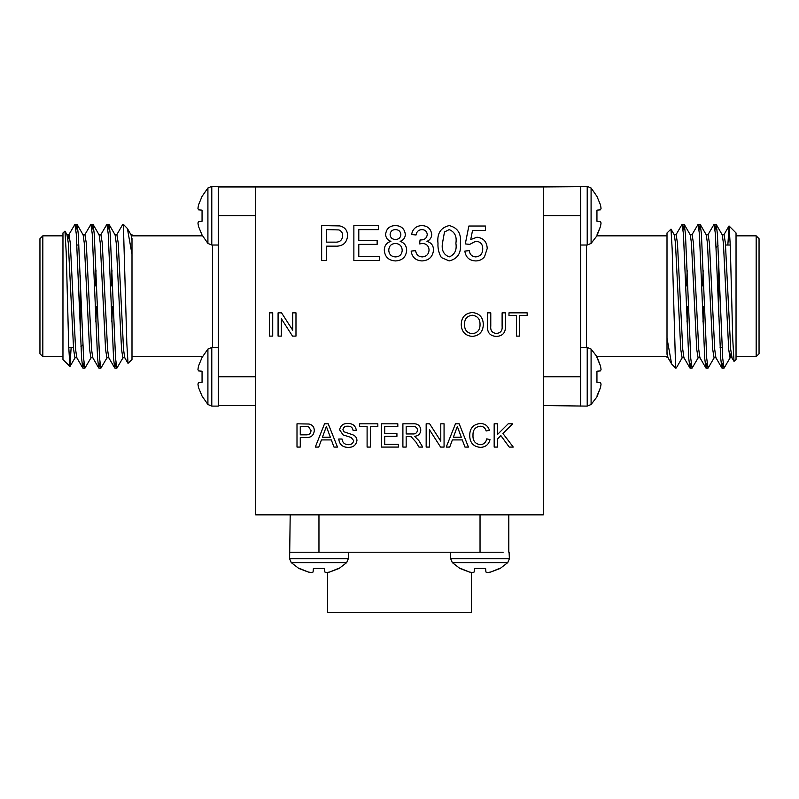 <?xml version="1.0" encoding="UTF-8"?>
<svg xmlns="http://www.w3.org/2000/svg" width="799" height="799" viewBox="0 0 799 799"><rect width="100%" height="100%" fill="white"/><g stroke="black" fill="none" stroke-linecap="round" stroke-linejoin="round"><path stroke-width="1.2" d="M255.68 405.542L218.347 405.542L218.297 406.122L218.287 370.856L218.297 186.357L218.307 186.936L255.68 186.936L255.68 514.846L543.32 514.846L543.32 186.936L255.68 186.936M379.375 260.484L353.867 260.484L353.867 225.578L378.476 225.578L378.476 229.613L358.791 229.613L358.791 240.349L377.138 240.349L377.138 244.374L358.791 244.374L358.791 256.459L379.375 256.459L379.375 260.484M497.457 447.07L494.172 447.07L494.172 423.81L497.457 423.81L497.457 434.526L508.174 423.81L512.668 423.81L502.951 433.527L513.268 447.07L509.223 447.07L500.873 435.615L497.457 439.021L497.457 447.07M475.685 260.933C469.363 260.634 465.747 257.348 464.838 251.086L469.313 250.636C469.782 254.521 471.919 256.609 475.705 256.908C480.389 256.369 482.736 253.663 482.736 248.779C482.696 244.055 480.359 241.538 475.735 241.248L469.762 244.374L465.288 243.925L468.863 226.027L485.422 226.027L485.422 230.502L472.519 230.502L470.741 239.54L476.963 237.213C483.525 238.022 486.941 241.787 487.21 248.519L484.544 256.699C482.286 259.545 479.33 260.953 475.685 260.933M422.002 260.933C415.74 260.574 412.114 257.288 411.145 251.086L415.62 250.636C416.189 254.531 418.376 256.629 422.162 256.908C426.456 256.589 428.753 254.272 429.043 249.947C428.733 245.902 426.546 243.745 422.501 243.455L419.605 243.925L420.064 239.9L420.703 239.95C424.549 239.97 426.726 238.192 427.255 234.606C426.936 231.43 425.158 229.762 421.942 229.613C418.566 229.812 416.609 231.6 416.059 234.976L411.585 234.536C412.703 228.884 416.099 225.897 421.802 225.578C427.645 225.827 430.961 228.784 431.73 234.457C431.56 237.712 429.972 240.02 426.966 241.378C431.25 242.616 433.438 245.483 433.517 249.987C432.788 256.859 428.953 260.504 422.002 260.933M449.727 447.07L446.242 447.07L455.48 423.81L459.185 423.81L468.424 447.07L464.938 447.07L462.291 439.919L452.374 439.919L449.727 447.07M406.172 447.07L402.896 447.07L402.896 423.81L412.993 423.81C417.677 423.48 420.274 425.567 420.793 430.082C420.464 433.787 418.406 435.874 414.621 436.334L418.886 440.649L422.701 447.07L418.936 447.07L416.039 442.167L411.155 436.743L409.537 436.634L406.172 436.634L406.172 447.07M370.376 447.07L367.101 447.07L367.101 426.496L359.64 426.496L359.64 423.81L377.837 423.81L377.837 426.496L370.376 426.496L370.376 447.07M318.771 447.07L315.295 447.07L324.534 423.81L328.229 423.81L337.468 447.07L333.982 447.07L331.335 439.919L321.418 439.919L318.771 447.07M472.279 336.409C465.318 335.73 461.642 331.855 461.243 324.784C461.363 317.353 465.048 313.268 472.299 312.539C479.4 313.258 483.075 317.253 483.315 324.514C483.065 331.745 479.38 335.71 472.279 336.409M519.71 336.109L516.434 336.109L516.434 315.525L508.973 315.525L508.973 312.838L527.17 312.838L527.17 315.525L519.71 315.525L519.71 336.109M300.274 447.07L296.998 447.07L296.998 423.81L308.993 424.029C312.419 424.778 314.197 426.936 314.297 430.491C313.817 435.395 311.051 437.742 305.977 437.532L300.274 437.532L300.274 447.07M502.112 326.072L502.112 312.838L505.397 312.838L505.397 326.222C505.697 332.634 502.731 336.019 496.499 336.409C490.177 336.109 487.17 332.714 487.49 326.222L487.49 312.838L490.776 312.838L490.776 326.072C490.296 330.466 492.114 332.923 496.239 333.423C500.603 333.133 502.561 330.686 502.112 326.072M281.368 336.109L278.082 336.109L278.082 312.838L281.548 312.838L292.704 330.197L292.704 312.838L295.98 312.838L295.98 336.109L292.514 336.109L281.368 318.741L281.368 336.109M348.504 447.37C342.711 447.43 339.465 444.644 338.756 439.021L342.042 439.021C342.511 442.696 344.619 444.584 348.364 444.693C351.35 444.763 353.118 443.415 353.677 440.629L351.19 437.492L343.091 434.906L339.655 429.882C340.414 425.537 343.111 423.42 347.735 423.51C352.679 423.4 355.545 425.687 356.354 430.371L353.078 430.371C352.589 427.495 350.851 426.097 347.865 426.197C345.128 426.007 343.48 427.155 342.931 429.662L343.77 431.72L352.918 434.846C355.465 435.894 356.803 437.772 356.953 440.469C356.174 445.063 353.358 447.37 348.504 447.37M398.421 447.07L381.413 447.07L381.413 423.81L397.822 423.81L397.822 426.496L384.699 426.496L384.699 433.647L396.933 433.647L396.933 436.334L384.699 436.334L384.699 444.394L398.421 444.394L398.421 447.07M429.443 447.07L426.167 447.07L426.167 423.81L429.632 423.81L440.778 441.168L440.778 423.81L444.064 423.81L444.064 447.07L440.589 447.07L429.443 429.712L429.443 447.07M480.189 444.693C483.814 444.434 485.992 442.486 486.721 438.861L489.997 439.63C488.718 444.554 485.552 447.14 480.499 447.37C473.358 446.741 469.762 442.706 469.712 435.265C469.872 428.114 473.437 424.199 480.439 423.51C485.033 423.63 488.019 425.887 489.407 430.271L486.122 430.981C485.313 427.934 483.365 426.336 480.279 426.197C475.245 426.886 472.818 429.902 472.998 435.255C472.708 440.698 475.105 443.844 480.189 444.693M441.378 257.568C438.811 253.193 437.682 248.429 437.992 243.276C436.903 233.568 440.639 227.665 449.178 225.578C457.707 227.675 461.432 233.568 460.364 243.276C461.442 252.973 457.717 258.856 449.178 260.933L441.378 257.568M272.719 336.109L269.433 336.109L269.433 312.838L272.719 312.838L272.719 336.109M326.571 260.484L321.647 260.484L321.647 225.578L339.645 225.907C344.788 227.046 347.445 230.282 347.605 235.615C346.886 242.966 342.721 246.482 335.121 246.162L326.571 246.162L326.571 260.484M384.299 250.207C384.359 245.633 386.576 242.676 390.921 241.338C387.555 240.209 385.797 237.892 385.637 234.387C386.307 228.684 389.572 225.747 395.425 225.578C401.318 225.777 404.624 228.744 405.323 234.497C405.153 237.912 403.425 240.199 400.149 241.338C404.384 242.836 406.551 245.832 406.671 250.327C406.012 257.058 402.287 260.594 395.485 260.933C388.634 260.574 384.898 256.998 384.299 250.207M543.32 186.936L580.703 186.666M300.274 426.496L300.274 434.846L305.887 434.846C309.033 435.016 310.741 433.597 311.021 430.591L308.514 426.696L300.274 426.496M472.309 315.225C466.896 315.955 464.299 319.151 464.529 324.813C464.569 330.107 467.155 333.073 472.269 333.722C477.502 333.023 480.089 329.947 480.039 324.484C480.089 319.041 477.512 315.955 472.309 315.225M324.793 430.791L322.406 437.233L330.347 437.233L326.382 426.496L324.793 430.791M406.172 426.496L406.172 433.947L412.404 433.947C415.39 434.217 417.088 432.948 417.507 430.152C417.208 427.625 415.74 426.406 413.113 426.496L406.172 426.496M455.75 430.791L453.363 437.233L461.303 437.233L457.338 426.496L455.75 430.791M444.484 232L442.466 243.256C441.358 250.097 443.595 254.651 449.178 256.908C454.751 254.651 456.988 250.097 455.889 243.256C456.988 236.384 454.731 231.83 449.128 229.613L444.484 232M326.571 229.613L326.571 242.137L334.991 242.137C339.705 242.397 342.272 240.269 342.681 235.755C342.711 232.938 341.463 230.991 338.926 229.922L326.571 229.613M395.485 229.613C392.279 229.673 390.491 231.271 390.112 234.407C390.371 237.703 392.179 239.39 395.525 239.45C398.751 239.39 400.529 237.782 400.848 234.616C400.539 231.39 398.751 229.722 395.485 229.613M395.385 243.485C391.23 243.735 389.033 245.952 388.773 250.127C388.993 254.382 391.24 256.639 395.515 256.908C399.71 256.669 401.927 254.462 402.197 250.267C401.917 245.992 399.64 243.735 395.385 243.485M596.943 396.094L600.498 387.525L601.058 384.119L600.498 382.651L601.058 384.119L600.498 387.525L596.943 396.873L591.09 404.494L587.215 406.112L543.32 405.542M600.498 226.447L596.943 235.016L600.498 226.447L601.058 223.041L600.498 221.573L601.058 223.041L600.498 226.447L596.943 235.795L591.09 243.415L587.215 245.033L587.215 186.357L580.703 186.357L580.703 406.122M580.693 370.866L580.693 376.778L543.32 376.778M580.693 396.813L580.693 397.552M596.943 357.463L600.498 366.022L596.943 356.674L591.09 349.063L591.09 404.494M601.058 369.438L600.498 370.906L601.058 369.438L600.498 366.022M600.498 382.651L596.943 382.341L596.943 371.215L600.498 370.906M587.215 406.112L587.215 347.435L591.09 349.063M601.058 208.359L600.498 209.827L601.058 208.359L600.498 209.827L601.058 208.359L600.498 204.944L596.943 196.384L600.498 204.944M580.713 186.936L580.693 192.589L580.713 186.936M580.693 215.7L580.693 221.613M600.498 221.573L596.943 221.263L596.943 210.137L600.498 209.827M596.943 196.384L591.09 187.985L591.09 243.415M587.215 186.357L591.09 187.985M731.045 353.278L730.246 357.592L724.054 368.149L722.725 358.511L717.392 233.957L716.234 224.479L722.256 234.876L723.385 242.946L728.718 349.523L730.046 357.772L732.044 357.772L730.715 349.523L725.382 242.946L724.054 234.706L722.056 234.706M723.055 362.896L721.887 367.999L715.864 357.592L714.735 349.523L709.402 242.946L708.074 234.706L706.076 234.706M703.669 306.596L702.99 321.937M707.075 362.896L705.907 367.999L699.884 357.592L698.755 349.523L693.422 242.946L692.094 234.706L690.096 234.706M687.689 306.596L687.01 321.937M691.095 362.896L689.927 367.999L683.904 357.592L682.775 349.523L677.442 242.946L676.114 234.706L674.116 234.706M671.619 363.974L667.924 357.592L667.005 352.079L667.005 232.958L670.99 229.133L672.169 249.038L675.634 368.149L671.619 363.974L667.005 338.227M721.887 367.999L720.728 358.511L715.395 233.957L714.066 224.329L707.874 234.876M705.907 367.999L704.748 358.511L699.415 233.957L698.086 224.329L691.894 234.876M689.927 367.999L688.768 358.511L683.435 233.957L682.106 224.329L675.914 234.876M729.078 225.997L736.039 232.958L736.039 359.52L734.031 361.368L732.773 339.645L730.266 245.583L729.078 225.997L727.849 245.033M716.234 224.479L715.065 229.573M714.266 357.592L708.074 368.149L706.745 358.511L701.412 233.957L700.254 224.479L699.085 229.573M698.286 357.592L692.094 368.149L690.765 358.511L685.432 233.957L684.274 224.479L683.105 229.573M682.306 357.592L676.284 367.999L675.634 366.971M716.064 357.772L714.066 357.772L712.738 349.523L707.405 242.946L706.276 234.876L700.254 224.479M703.17 270.541L702.491 285.882M700.084 357.772L698.086 357.772L696.758 349.523L691.425 242.946L690.296 234.876L684.274 224.479M687.19 270.541L686.511 285.882M684.104 357.772L682.106 357.772L680.778 349.523L675.445 242.946L674.316 234.876L670.99 229.133M667.005 357.403L668.124 357.772M667.005 354.327L667.005 352.079M756.174 356.644L756.174 235.835L759.05 238.711L759.05 353.767L756.174 356.644L736.039 356.644M718.78 316.903L718.78 261.533M202.057 210.137L198.502 209.827L197.942 208.359L198.502 209.827L202.057 210.137L202.057 221.263L198.502 221.573L197.942 223.041L198.502 221.573L197.942 223.041L198.502 226.447L202.057 235.016L198.502 226.447M218.307 221.613L218.307 215.7L255.68 215.7M218.307 195.665L218.307 194.926M197.942 208.359L198.502 204.944L202.057 196.384L198.502 204.944L197.942 208.359M207.91 187.985L211.785 186.357L211.785 245.033L207.91 243.415L207.91 187.985L202.057 196.384M202.057 235.016L207.91 243.415M198.502 370.906L197.942 369.438L198.502 370.906L202.057 371.215L202.057 382.341L198.502 382.651L197.942 384.119L198.502 382.651L197.942 384.119L198.502 387.525L202.057 396.094L198.502 387.525M218.287 405.542L218.307 399.88L218.287 405.542M218.307 376.778L218.307 370.856M197.942 369.438L198.502 366.022L202.057 357.463L198.502 366.022L197.942 369.438M207.91 349.063L211.785 347.435L211.785 406.112L207.91 404.494L207.91 349.063L202.057 357.463M202.057 396.094L207.91 404.494M67.955 239.201L68.754 234.876L74.946 224.329L76.275 233.957L81.608 358.511L82.766 367.999L76.744 357.592L75.615 349.523L70.282 242.946L68.954 234.706L66.956 234.706L68.285 242.946L73.618 349.523L74.946 357.772L76.944 357.772M75.945 229.573L77.113 224.479L83.136 234.876L84.265 242.946L89.598 349.523L90.926 357.772L92.924 357.772M95.331 285.882L96.01 270.541M91.925 229.573L93.093 224.479L99.116 234.876L100.245 242.946L105.578 349.523L106.906 357.772L108.904 357.772M111.311 285.882L111.99 270.541M107.905 229.573L109.073 224.479L115.096 234.876L116.225 242.946L121.558 349.523L122.886 357.772L124.884 357.772M127.381 228.504L131.076 234.876L131.995 240.399L131.995 359.52L128.01 363.345L126.831 343.44L123.366 224.329L127.381 228.504L131.995 254.242M77.113 224.479L78.272 233.957L83.605 358.511L84.934 368.149L91.126 357.592M93.093 224.479L94.252 233.957L99.585 358.511L100.914 368.149L107.106 357.592M109.073 224.479L110.232 233.957L115.565 358.511L116.894 368.149L123.086 357.592M69.922 366.471L62.961 359.52L62.961 232.958L64.969 231.111L66.227 252.824L68.734 346.896L69.922 366.471L71.151 347.435M82.766 367.999L83.935 362.896M84.734 234.876L90.926 224.329L92.255 233.957L97.588 358.511L98.746 367.999L99.915 362.896M100.714 234.876L106.906 224.329L108.235 233.957L113.568 358.511L114.726 367.999L115.895 362.896M116.694 234.876L122.716 224.479L123.366 225.498M131.995 248.05L131.995 246.192M82.936 234.706L84.934 234.706L86.262 242.946L91.595 349.523L92.724 357.592L98.746 367.999M95.83 321.937L96.509 306.596M98.916 234.706L100.914 234.706L102.242 242.946L107.575 349.523L108.704 357.592L114.726 367.999M111.81 321.937L112.489 306.596M114.896 234.706L116.894 234.706L118.222 242.946L123.555 349.523L124.684 357.592L128.01 363.345M131.995 238.152L131.995 240.399M42.826 235.835L42.826 356.644L39.95 353.767L39.95 238.711L42.826 235.835L62.961 235.835M80.22 275.575L80.22 330.936M471.41 572.414L471.41 612.643L327.59 612.643L327.59 572.414M295.44 552.219L503.15 552.219M299.645 568.469L308.204 572.014L311.62 572.573L313.088 572.014L311.62 572.573L308.204 572.014L298.856 568.469L291.245 562.616L289.618 558.741L290.197 514.846M324.883 552.219L318.961 552.219M480.039 514.846L480.039 552.219L474.127 552.219M508.803 514.846L508.803 552.179M290.197 552.229L295.86 552.219M500.464 552.219L499.355 552.219M291.245 562.616L346.676 562.616L348.304 558.741L348.304 552.239M313.088 572.014L313.398 568.469L324.524 568.469L324.833 572.014L326.302 572.573L329.717 572.014L339.066 568.469L346.676 562.616M338.277 568.469L329.717 572.014L326.302 572.573L324.833 572.014M460.723 568.469L469.283 572.014L472.698 572.573L474.167 572.014L472.698 572.573L469.283 572.014L459.934 568.469L452.324 562.616L450.696 558.741L450.696 552.219M452.324 562.616L507.755 562.616L509.382 558.741L509.103 552.229M474.167 572.014L474.476 568.469L485.602 568.469L485.912 572.014L487.38 572.573L490.796 572.014L500.144 568.469L507.755 562.616L509.382 558.741L450.696 558.741M490.796 572.014L499.355 568.469L490.796 572.014L487.38 572.573L485.912 572.014M508.803 552.219L509.382 552.219M580.703 215.7L543.32 215.7M586.466 245.033L586.466 347.435M218.297 376.778L255.68 376.778M212.534 347.435L212.534 245.033M318.961 514.846L318.961 552.179M289.618 558.741L348.304 558.741M587.215 347.435L580.713 347.435M587.215 245.033L580.713 245.033M731.844 357.592L734.031 361.368M723.854 234.876L728.968 226.037M716.154 247.66L718.061 245.762M720.099 347.435L722.096 347.435M725.532 245.033L730.256 245.033M667.005 235.835L596.923 235.835M667.005 356.644L596.923 356.644M736.039 235.835L756.174 235.835M716.064 224.329L714.066 224.329M700.084 224.329L698.086 224.329M684.104 224.329L682.106 224.329M724.054 368.149L722.056 368.149M708.074 368.149L706.076 368.149M692.094 368.149L690.096 368.149M686.451 306.596L688.448 306.596M702.431 306.596L704.428 306.596M685.752 285.882L687.749 285.882M701.732 285.882L703.729 285.882M218.297 186.357L211.785 186.357M211.785 245.033L218.287 245.033M218.297 406.112L211.785 406.112M211.785 347.435L218.287 347.435M67.156 234.876L64.969 231.111M75.146 357.592L70.032 366.431M131.995 234.706L130.876 234.706M82.846 344.808L80.939 346.716M78.901 245.033L76.904 245.033M73.468 347.435L68.744 347.435M131.995 356.644L202.077 356.644M131.995 235.835L202.077 235.835M62.961 356.644L42.826 356.644M82.936 368.149L84.934 368.149M98.916 368.149L100.914 368.149M114.896 368.149L116.894 368.149M74.946 224.329L76.944 224.329M90.926 224.329L92.924 224.329M106.906 224.329L108.904 224.329M112.549 285.882L110.552 285.882M96.569 285.882L94.572 285.882M113.248 306.596L111.251 306.596M97.268 306.596L95.271 306.596"/></g></svg>
